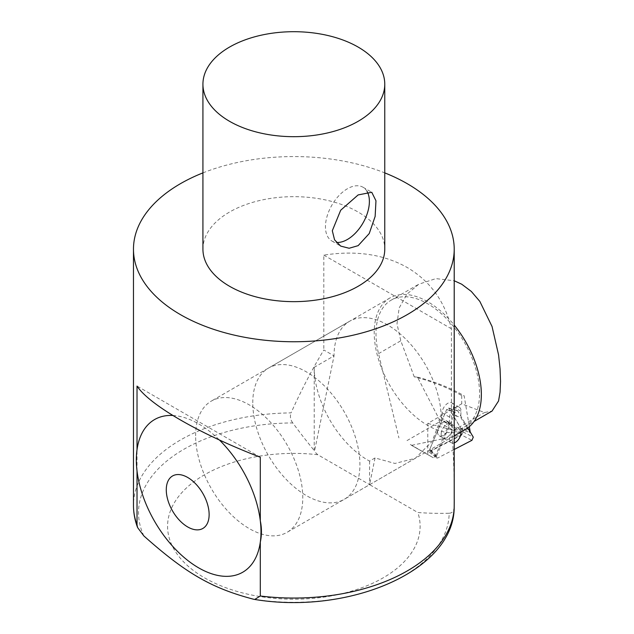 <?xml version="1.0" encoding="UTF-8"?>
<svg xmlns="http://www.w3.org/2000/svg" width="634" height="634" viewBox="0 0 634 634"><rect width="100%" height="100%" fill="white"/><g stroke="black" fill="none" stroke-linecap="round" stroke-linejoin="round"><path stroke-width="0.48" stroke-dasharray="3.17 2.38" d="M195.629 435.78A75.763 43.746 60 0 1 211.32 401.092A75.763 43.746 60 0 1 287.083 444.838A75.763 43.746 60 0 1 287.083 532.322A75.763 43.746 60 0 1 228.7 512.026A75.763 43.746 60 0 1 195.629 435.78M314.218 367.308A75.763 43.746 -120 0 0 369.574 461.1L375.043 457.946L394.966 463.454L415.333 458.279L432.111 441.423L441.177 417.735A75.763 43.746 -120 0 0 408.106 341.488A75.763 43.746 -120 0 0 349.722 321.192A75.763 43.746 -120 0 0 334.031 355.872L314.218 367.308L314.218 451.337A878.795 507.374 120 0 0 314.575 450.933L334.031 355.872L323.808 349.976A738.277 522.044 -105 0 0 291.061 412.892A160.37 92.588 0 0 0 133.473 505.472M367.118 191.508A31.066 17.934 120 0 0 362.949 187.204A31.066 17.934 120 0 0 339.016 195.526A31.066 17.934 120 0 0 325.456 226.782A31.066 17.934 120 0 0 331.891 241.007A31.066 17.934 120 0 0 336.321 242.402M202.928 249.162A90.916 52.495 180 0 1 293.843 196.667A90.916 52.495 180 0 1 384.767 249.162M137.023 470.943L137.023 449.657M172.805 415.476A88.142 50.886 60 0 1 219.412 440.004M260.305 457.241L137.023 386.066M202.928 172.884A160.37 92.588 180 0 1 384.767 172.884M369.574 461.1L369.574 484.645L317.745 454.713A386.003 222.859 60 0 1 314.218 451.337M375.043 457.946L369.574 484.645L417.838 512.51A569.356 402.598 -105 0 0 449.165 513.231A155.322 89.671 180 0 1 253.457 599.201M317.745 454.713A126.277 72.902 0 0 0 167.828 521.679A126.277 72.902 0 0 0 301.855 599.059A126.277 72.902 0 0 0 417.838 512.51M143.87 535.936A155.322 89.671 180 0 1 292.773 422.941A577.13 408.09 -105 0 0 314.575 450.933M292.773 422.941C290.396 419.692 289.825 416.348 291.061 412.892M441.177 417.735L451.392 423.631L451.392 328.777C445.036 301.578 430.32 281.155 407.242 267.508C383.816 254.305 356.007 250.176 323.808 255.122L323.808 349.976M454.245 499.354A721.373 510.085 -105 0 0 451.392 423.631M454.19 507.081C453.904 511.067 452.232 513.12 449.165 513.231M323.808 255.122L451.392 328.777M252.776 402.788A75.763 43.746 60 0 1 268.467 368.1A75.763 43.746 60 0 1 344.23 411.846A75.763 43.746 60 0 1 344.23 499.33A75.763 43.746 60 0 1 285.847 479.035A75.763 43.746 60 0 1 252.776 402.788M465.665 429.218A75.763 43.746 60 0 1 407.282 408.922A75.763 43.746 60 0 1 374.211 332.676A75.763 43.746 60 0 1 389.902 297.988A75.763 43.746 60 0 1 454.213 325.06M435.186 456.599L449.324 423.298L441.819 420.928A8.083 4.668 -60 0 1 441.787 419.811L442.096 412.837A8.083 4.668 -60 0 1 445.75 404.912A8.083 4.668 -60 0 1 451.844 402.883A8.083 4.668 -60 0 1 453.508 406.933L453.199 413.907A8.083 4.668 -60 0 1 453.064 415.111L460.736 417.394L469.746 432.618L470.222 432.063L462.503 427.99L463.177 432.206L461.758 434.639L428.735 451.749L435.186 456.599L433.141 457.653L427.784 454.562L427.784 423.409L461.711 403.818L484.511 412.544L492.047 411.07M449.324 423.298L449.593 417.164A8.083 4.668 -60 0 1 453.255 409.239A8.083 4.668 -60 0 1 459.341 407.218A8.083 4.668 -60 0 1 461.005 411.268L460.736 417.394M437.595 431.738A8.083 4.668 120 0 0 439.259 435.788A8.083 4.668 120 0 0 447.342 431.12A8.083 4.668 120 0 0 447.342 421.784A8.083 4.668 120 0 0 441.256 423.813A8.083 4.668 120 0 0 437.595 431.738M441.169 433.799A8.083 4.668 -60 0 1 444.822 425.874A8.083 4.668 -60 0 1 450.917 423.853A8.083 4.668 -60 0 1 450.917 433.18A8.083 4.668 -60 0 1 442.833 437.848A8.083 4.668 -60 0 1 441.169 433.799A8.083 4.668 120 0 0 442.833 437.848A8.083 4.668 120 0 0 450.917 433.18A8.083 4.668 120 0 0 450.917 423.853A8.083 4.668 120 0 0 444.822 425.874A8.083 4.668 120 0 0 441.169 433.799M462.503 427.99L461.425 429.242L469.746 432.618M461.425 429.242L453.064 415.111M441.819 420.928L428.735 451.749M461.758 434.639L438.585 422.355L439.291 419.328L417.481 377.127L414.24 376.85A155.322 89.671 180 0 1 461.711 395.568L464.143 395.782L469.319 426.658M461.711 395.568L461.711 403.818M439.291 419.328L463.161 431.897M417.481 377.127A158.762 91.661 180 0 1 464.143 395.782M411.537 445.353L433.141 457.653L411.537 445.353L461.275 434.924M410.325 444.482L427.784 454.562M438.585 422.355L405.292 441.581M427.784 423.409L453.675 430.343A73.243 42.288 -120 0 0 464.405 427.031A73.243 42.288 -120 0 0 464.405 342.463A73.243 42.288 -120 0 0 391.162 300.175A73.243 42.288 -120 0 0 378.53 353.645L398.921 437.904M414.24 376.85L400.799 340.791L397.003 323.855L399.151 307.981L406.996 294.113L418.812 284.214L435.859 278.611L454.213 280.759M453.675 430.343L484.511 412.544M454.213 442.889A8.083 4.668 -60 0 1 451.337 442.754A8.083 4.668 -60 0 1 449.664 438.704A8.083 4.668 -60 0 1 453.326 430.779A8.083 4.668 -60 0 1 459.412 428.758A8.083 4.668 -60 0 1 461.069 431.873M461.695 435.098L463.026 431.944L448.642 408.027L446.613 409.635L429.86 449.086L429.884 450.909L430.977 450.972L461.695 435.098L471.942 440.305M454.213 449.466L437.619 458.049L436.525 457.986L436.501 456.163L455.22 412.068L457.249 410.467L457.677 410.8L467.773 427.855M449.593 417.164L442.096 412.837M446.376 422.458L441.787 419.811M457.796 416.562L453.199 413.907M461.005 411.268L453.508 406.933M378.53 353.645L400.799 340.791M463.026 431.944L473.281 437.159M436.501 456.163L429.86 449.086M430.977 450.972L437.619 458.049M457.677 410.8L449.07 408.367M446.613 409.635L455.22 412.068M349.722 321.192L211.32 401.092M415.333 458.279L287.083 532.322M331.891 241.007L340.696 246.095M362.949 187.204L371.762 192.284M389.902 297.988L268.467 368.1M454.213 435.827L344.23 499.33M459.341 407.218L451.844 402.883M459.412 428.758L447.342 421.784M451.337 442.754L439.259 435.788M464.405 427.031L474.105 421.436M391.162 300.175L418.805 284.214M429.884 450.909L436.525 457.986M448.642 408.027L457.249 410.467"/><path stroke-width="0.95" d="M358.139 245.651L349.144 248.259L340.696 246.095L334.57 239.842L332.303 230.736L340.696 210.226L358.139 194.923L371.762 192.284L375.97 200.788L375.138 216.424L369.234 233.55L358.139 245.651M336.321 242.402A31.066 17.934 120 0 0 362.386 224.024A31.066 17.934 120 0 0 367.118 191.508M229.556 121.308A90.916 52.495 180 0 1 202.928 84.195A90.916 52.495 180 0 1 293.843 31.7A90.916 52.495 180 0 1 384.767 84.195A90.916 52.495 180 0 1 328.642 132.688A90.916 52.495 180 0 1 229.556 121.308M384.767 84.195L384.767 249.162A90.916 52.495 180 0 1 328.642 297.655A90.916 52.495 180 0 1 229.556 286.275A90.916 52.495 180 0 1 202.928 249.162L202.928 84.195M172.805 415.476A88.142 50.886 60 0 0 137.023 449.657A88.142 50.886 -120 0 0 137.023 470.943A88.142 50.886 60 0 0 198.664 567.858A88.142 50.886 60 0 0 260.305 542.118A88.142 50.886 -120 0 0 260.986 531.871A88.142 50.886 -120 0 0 260.305 520.831C261.818 528.114 261.818 535.207 260.305 542.118L260.305 596.008L254.725 599.455L253.457 599.201C211.582 588.178 185.746 573.263 143.87 535.936L137.586 527.543L137.023 524.833L137.023 470.943M209.133 514.586A30.305 17.498 -120 0 0 176.989 474.597A30.305 17.498 -120 0 0 176.989 517.455A30.305 17.498 -120 0 0 209.133 514.586M219.412 440.004A88.142 50.886 60 0 1 260.305 520.831L260.305 457.241C199.718 434.013 149.442 404.991 137.023 386.066L137.023 449.657M384.767 172.884A160.37 92.588 180 0 1 407.242 183.686A160.37 92.588 180 0 1 454.213 249.162A160.37 92.588 180 0 1 293.843 341.75A160.37 92.588 180 0 1 133.473 249.162A160.37 92.588 180 0 1 202.928 172.884M260.305 596.008A160.37 92.588 0 0 0 454.19 507.081A721.373 510.085 -105 0 0 454.245 499.354M454.19 507.081L454.19 507.343C454.023 571.139 348.621 614.98 254.725 599.455M454.213 325.06A75.763 43.746 60 0 1 465.665 429.218L454.213 435.827M469.319 426.658L470.206 431.96M454.213 280.759L461.711 284.214L471.324 291.442L479.843 301.419L492.047 326.502L498.562 354.874L500.06 368.885L500.527 381.406L500.06 392.177L498.562 400.973L492.047 411.07L474.105 421.436M461.069 431.873A8.083 4.668 -60 0 1 454.213 442.889M467.773 427.855L473.281 437.159L471.942 440.305L454.213 449.466M137.586 527.543C134.86 520.332 133.489 512.977 133.473 505.472A160.37 92.588 0 0 0 137.023 524.833M454.213 499.354L454.213 249.162M133.473 505.472L133.473 249.162"/></g></svg>
